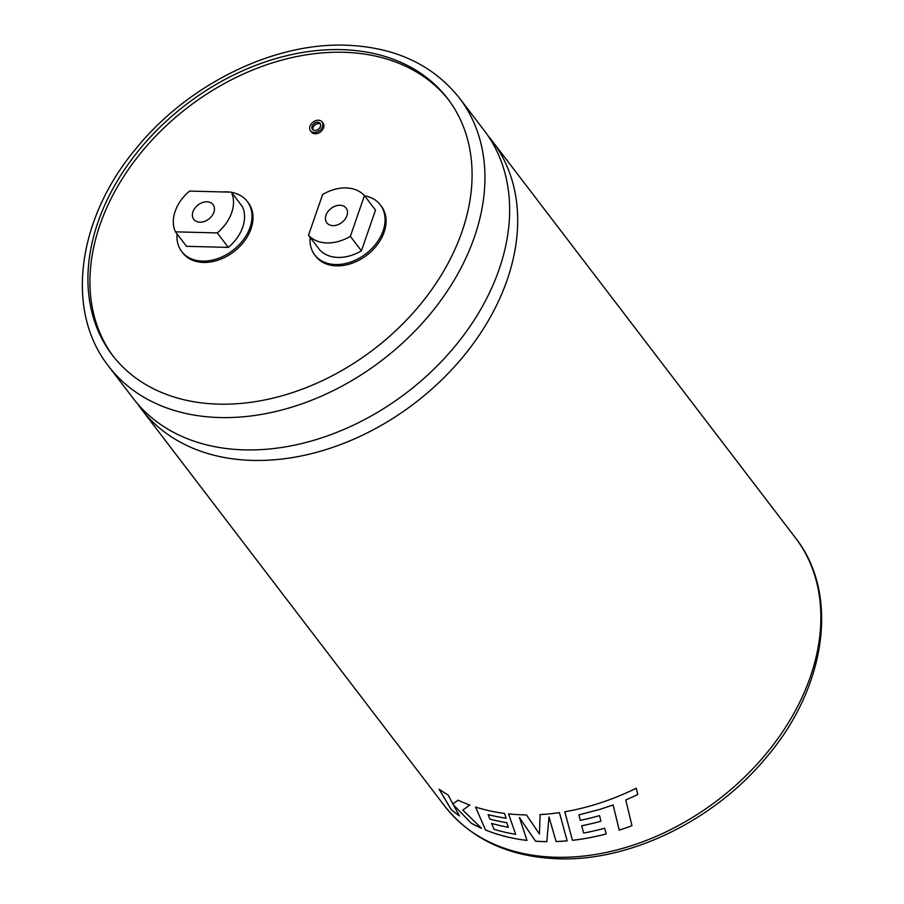 <?xml version="1.0" encoding="UTF-8"?>
<svg xmlns="http://www.w3.org/2000/svg" width="904" height="904" viewBox="0 0 904 904"><rect width="100%" height="100%" fill="white"/><g stroke="black" fill="none" stroke-linecap="round" stroke-linejoin="round"><path stroke-width="1.36" d="M488.047 135.815A220.791 161.307 142.6 0 1 492.217 140.967A220.791 161.307 142.6 0 1 471.289 346.345A220.791 161.307 142.6 0 1 252.578 460.407A220.791 161.307 142.6 0 1 141.329 409.049A220.791 161.307 142.6 0 1 137.453 403.67M313.044 129.86A4.848 3.548 142.6 0 1 314.253 125.645A4.848 3.548 142.6 0 1 318.705 123.577A4.848 3.548 142.6 0 1 320.536 124.13M317.699 122.255A4.848 3.548 -37.4 0 0 312.886 124.763A4.848 3.548 -37.4 0 0 312.434 129.283A4.848 3.548 -37.4 0 0 314.874 130.413A4.848 3.548 -37.4 0 0 319.677 127.905A4.848 3.548 -37.4 0 0 320.14 123.385A4.848 3.548 -37.4 0 0 317.699 122.255M314.174 132.447A7.277 5.322 -37.4 0 0 321.383 128.684A7.277 5.322 -37.4 0 0 322.073 121.916A7.277 5.322 -37.4 0 0 318.4 120.221A7.277 5.322 -37.4 0 0 311.191 123.984A7.277 5.322 -37.4 0 0 310.501 130.752A7.277 5.322 -37.4 0 0 314.174 132.447M310.501 130.752L311.507 132.063A7.277 5.322 -37.4 0 0 315.18 133.758A7.277 5.322 -37.4 0 0 322.389 130.006A7.277 5.322 -37.4 0 0 323.078 123.226L322.073 121.916M631.975 825.702A220.791 161.307 142.6 0 1 619.24 830.154L613.127 804.989L599.488 809.532L578.91 814.877L580.289 820.369A220.791 161.307 142.6 0 0 599.533 815.589L600.945 821.216A220.791 161.307 142.6 0 1 581.713 825.781L583.622 833.025A220.791 161.307 142.6 0 0 604.708 828.222L606.177 833.963A220.791 161.307 142.6 0 1 572.458 840.336L564.785 811.769A220.791 161.307 142.6 0 0 598.041 803.633A220.791 161.307 142.6 0 0 636.28 788.209L637.806 794.548L625.771 799.995L631.975 825.702A220.745 161.262 142.6 0 1 619.24 830.109L619.24 830.154M526.467 814.922A220.791 161.307 142.6 0 1 523.393 814.866A220.791 161.307 142.6 0 1 508.568 813.894L515.63 834.302A220.791 161.307 142.6 0 1 494.025 829.307L491.618 823.442A220.791 161.307 142.6 0 0 508.364 827.284L506.703 822.685A220.791 161.307 142.6 0 1 489.844 819.058L488.126 814.628A220.791 161.307 142.6 0 0 506.161 818.21L504.466 813.419A220.791 161.307 142.6 0 1 475.549 807.035L485.516 829.985A220.791 161.307 142.6 0 0 519.743 839.42A220.791 161.307 142.6 0 0 526.987 840.426L519.416 817.532L535.518 841.217A220.791 161.307 142.6 0 0 543.824 841.613A220.791 161.307 142.6 0 0 546.796 841.669L548.999 816.922L556.073 841.556A220.791 161.307 142.6 0 0 567.158 840.867L559.429 812.617A220.791 161.307 142.6 0 1 540.106 814.594L539.428 834.008L526.467 814.922M459.469 98.107L484.171 130.436A220.791 161.307 142.6 0 1 463.243 335.813A220.791 161.307 142.6 0 1 244.532 449.876A220.791 161.307 142.6 0 1 133.284 398.517L108.582 366.188A220.791 161.307 142.6 0 0 219.83 417.546A220.791 161.307 142.6 0 0 438.542 303.484A220.791 161.307 142.6 0 0 459.469 98.107C432.779 64.591 394.833 46.963 345.656 45.2C273.031 42.59 188.405 84.332 136.786 147.668C77.529 217.491 64.41 310.4 108.582 366.188M340.006 205.253A12.136 8.859 -37.4 0 0 327.994 211.513A12.136 8.859 -37.4 0 0 326.841 222.802A12.136 8.859 -37.4 0 0 332.954 225.627A12.136 8.859 -37.4 0 0 344.966 219.356A12.136 8.859 -37.4 0 0 346.119 208.078A12.136 8.859 -37.4 0 0 340.006 205.253M338.017 257.425A38.816 28.363 142.6 0 1 319.575 249.73L308.513 235.255A38.816 28.363 -37.4 0 0 326.954 242.939A38.816 28.363 -37.4 0 0 350.356 236.328L364.448 195.626L375.51 210.112L361.419 250.815A38.816 28.363 142.6 0 1 338.017 257.425M310.128 237.379A41.245 30.137 -37.4 0 0 314.773 254.962A41.245 30.137 -37.4 0 0 335.553 264.556A41.245 30.137 -37.4 0 0 376.414 243.244A41.245 30.137 -37.4 0 0 380.324 204.88A41.245 30.137 -37.4 0 0 364.572 195.784M314.773 254.962L315.778 256.273A41.245 30.137 -37.4 0 0 336.559 265.866A41.245 30.137 -37.4 0 0 377.42 244.566A41.245 30.137 -37.4 0 0 381.33 206.191L380.324 204.88M206.937 201.807A12.136 8.859 -37.4 0 0 194.925 208.078A12.136 8.859 -37.4 0 0 193.772 219.367A12.136 8.859 -37.4 0 0 199.886 222.181A12.136 8.859 -37.4 0 0 211.909 215.92A12.136 8.859 -37.4 0 0 213.05 204.632A12.136 8.859 -37.4 0 0 206.937 201.807M177.071 233.933A41.245 30.137 -37.4 0 0 181.704 251.515A41.245 30.137 -37.4 0 0 202.485 261.109A41.245 30.137 -37.4 0 0 243.345 239.809A41.245 30.137 -37.4 0 0 247.255 201.434A41.245 30.137 -37.4 0 0 231.503 192.349M230.147 192.134A41.245 30.137 -37.4 0 0 226.475 191.84A41.245 30.137 -37.4 0 0 222.666 191.942M181.704 251.515L182.71 252.837A41.245 30.137 -37.4 0 0 203.49 262.431A41.245 30.137 -37.4 0 0 244.351 241.119A41.245 30.137 -37.4 0 0 248.261 202.756L247.255 201.434M341.384 49.641A211.084 154.211 -37.4 0 0 132.278 158.686A211.084 154.211 -37.4 0 0 112.277 355.035A211.084 154.211 -37.4 0 0 218.632 404.133A211.084 154.211 -37.4 0 0 427.728 295.077A211.084 154.211 -37.4 0 0 447.74 98.728A211.084 154.211 -37.4 0 0 341.384 49.641M448.734 100.061A211.084 154.211 -37.4 0 0 343.396 52.274A211.084 154.211 -37.4 0 0 134.956 160.437A211.084 154.211 -37.4 0 0 113.294 356.346M231.367 192.168L242.43 206.643A38.816 28.363 142.6 0 1 228.328 247.391L217.265 232.916A38.816 28.363 -37.4 0 0 231.367 192.168L189.569 191.083A38.816 28.363 142.6 0 0 175.455 231.831L217.265 232.916M175.455 231.831L186.518 246.317L228.328 247.391M361.419 250.815L350.356 236.328M308.513 235.255L322.604 194.541A38.816 28.363 142.6 0 1 364.448 195.626M453.175 804.571L471.278 823.228A220.791 161.307 142.6 0 0 481.583 828.313L462.803 810.097L469.752 805.046A220.791 161.307 142.6 0 1 458.125 800.176L452.859 803.95L448.034 794.899A220.791 161.307 142.6 0 1 439.129 789.237L451.198 809.611A220.791 161.307 142.6 0 0 459.481 815.928L453.175 804.571L471.278 823.228M481.482 828.222A220.745 161.262 142.6 0 1 471.3 823.182M469.786 805.001L462.803 810.097M439.163 789.192L451.232 809.577A220.745 161.262 142.6 0 0 459.424 815.826M540.117 814.549L539.428 834.008M508.579 813.86L515.63 834.302M508.342 827.239A220.745 161.262 142.6 0 1 491.64 823.408L491.618 823.442M506.138 818.165A220.745 161.262 142.6 0 1 488.149 814.594L488.126 814.628M475.583 807.001L485.516 829.985M526.976 840.381A220.745 161.262 142.6 0 1 519.766 839.387A220.745 161.262 142.6 0 1 485.538 829.951M546.796 841.635A220.745 161.262 142.6 0 1 535.541 841.183L519.416 817.532M567.147 840.833A220.745 161.262 142.6 0 1 556.084 841.511L548.999 816.922M578.91 814.877L599.488 809.498L613.115 804.955L619.24 830.109M637.806 794.548L625.771 799.995M637.806 794.514L636.269 788.175M564.797 811.724L572.458 840.336M606.166 833.929A220.745 161.262 142.6 0 1 572.469 840.291M600.934 821.171A220.745 161.262 142.6 0 1 581.713 825.747L581.713 825.781M555.768 857.252A220.791 161.307 -37.4 0 0 774.491 743.178A220.791 161.307 -37.4 0 0 795.418 537.812C840.065 594.154 826.132 688.351 765.473 758.411C713.731 820.629 630.156 861.365 558.344 858.8C509.167 857.037 471.221 839.409 444.531 805.893A220.791 161.307 -37.4 0 0 555.768 857.252M492.217 140.967L795.418 537.812M141.329 409.049L444.531 805.893"/></g></svg>
